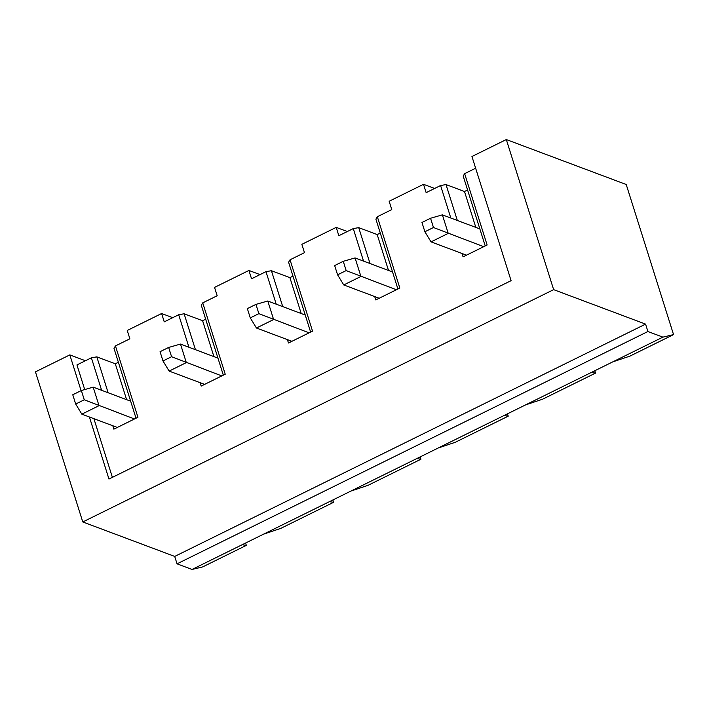 <?xml version="1.0" encoding="UTF-8"?>
<svg xmlns="http://www.w3.org/2000/svg" width="709" height="709" viewBox="0 0 709 709"><rect width="100%" height="100%" fill="white"/><g stroke="black" fill="none" stroke-linecap="round" stroke-linejoin="round"><path stroke-width="1.06" d="M134.497 418.975L84.274 399.787L81.349 390.526L72.761 394.762L75.686 404.033L84.274 399.787M130.651 401.188L93.18 387.141L99.021 405.672L81.836 414.153L75.686 404.033M93.18 387.141L81.349 390.526M117.313 427.447L81.836 414.153M221.793 375.903L171.578 356.716L168.653 347.454L160.057 351.691L162.981 360.961L171.578 356.716M217.955 358.125L180.485 344.078L186.325 362.6L169.141 371.082L162.981 360.961M180.485 344.078L168.653 347.454M204.609 384.384L169.141 371.082M309.097 332.831L258.874 313.653L255.949 304.383L247.361 308.619L250.277 317.889L258.874 313.653M305.251 315.053L267.78 301.006L273.621 319.537L256.436 328.01L250.277 317.889M267.78 301.006L255.949 304.383M291.913 341.313L256.436 328.01M396.393 289.759L346.169 270.581L343.253 261.311L334.657 265.556L337.581 274.817L346.169 270.581M392.547 271.981L355.076 257.934L360.925 276.466L343.741 284.938L337.581 274.817M355.076 257.934L343.253 261.311M379.209 298.241L343.741 284.938M483.698 246.688L433.474 227.509L430.549 218.239L421.961 222.484L424.877 231.746L433.474 227.509M479.851 228.91L442.381 214.862L448.221 233.394L431.037 241.875L424.877 231.746M442.381 214.862L430.549 218.239M466.513 255.169L431.037 241.875M450.827 218.026L440.581 185.519L446.014 184.579L457.332 220.464M485.222 245.934L463.199 176.098L464.634 173.652L487.127 244.995L463.074 256.862L462.002 253.485M594.789 370.745L595.533 373.094L591.324 372.455L662.897 337.138L673.55 334.604L626.224 184.5L506.315 139.549L553.64 289.644L645.571 324.11L647.911 331.52L662.897 337.138M85.417 360.748L69.819 354.899L35.45 371.862L82.776 521.957L174.706 556.423L177.046 563.832L192.033 569.451L525.502 404.928L542.598 399.202L595.533 373.094M525.502 404.928L591.324 372.455M177.046 563.832L647.911 331.52M464.634 173.652L475.642 168.219M434.608 188.461L423.512 184.305L426.144 192.644L440.581 185.519M467.577 189.985L464.501 191.51L446.014 184.579M423.512 184.305L389.144 201.259L391.776 209.598L377.339 216.724L399.832 288.067L375.77 299.934L374.707 296.548M363.531 261.098L353.277 228.59L358.71 227.642L370.027 263.535M347.313 231.533L336.217 227.376L338.84 235.716L353.277 228.59M336.217 227.376L301.848 244.33L304.471 252.67L290.034 259.795L312.536 331.138L288.474 343.005L287.411 339.62M276.226 304.17L265.981 271.662L271.414 270.714L282.731 306.607M260.017 274.605L248.912 270.448L251.544 278.788L265.981 271.662M248.912 270.448L214.543 287.402L217.176 295.742L202.739 302.867L225.232 374.21L201.179 386.077L200.106 382.692M188.931 347.242L178.677 314.734L184.118 313.786L195.436 349.679M172.712 317.676L161.617 313.52L164.249 321.859L178.677 314.734M161.617 313.52L127.248 330.474L129.871 338.813L115.443 345.93L137.936 417.273L113.874 429.149L112.811 425.763M101.626 390.313L91.381 357.806L96.814 356.857L108.131 392.751M84.717 389.56L76.944 364.922L91.381 357.806M93.889 418.673L112.394 477.361M612.806 361.856L629.902 356.131L673.55 334.604M89.396 416.989L108.964 479.054L511.092 280.658L471.946 156.503L506.315 139.549M475.819 227.394L464.501 191.51M192.033 569.451L202.685 566.908L246.333 545.372L242.123 544.734M174.706 556.423L645.571 324.11M82.776 521.957L553.64 289.644M69.819 354.899L81.092 390.65M245.598 543.023L246.333 545.372M136.022 418.221L113.998 348.376L115.443 345.93M332.893 499.951L333.629 502.3L329.428 501.662M263.606 534.143L280.702 528.418L333.629 502.3M118.376 362.272L115.301 363.788L96.814 356.857M126.619 399.681L115.301 363.788M205.681 319.201L202.606 320.716L184.118 313.786M213.914 356.609L202.606 320.716M223.317 375.15L201.303 305.304L202.739 302.867M292.977 276.129L289.901 277.644L271.414 270.714M301.219 313.538L289.901 277.644M310.622 332.078L288.598 262.241L290.034 259.795M420.189 456.888L420.933 459.228L416.724 458.599M380.281 233.057L377.197 234.573L358.71 227.642M388.514 270.466L377.197 234.573M397.917 289.006L375.903 219.17L377.339 216.724M507.493 413.817L508.229 416.165L504.019 415.527M438.206 447.999L455.302 442.274L508.229 416.165M350.902 491.071L368.006 485.346L420.933 459.228"/></g></svg>
